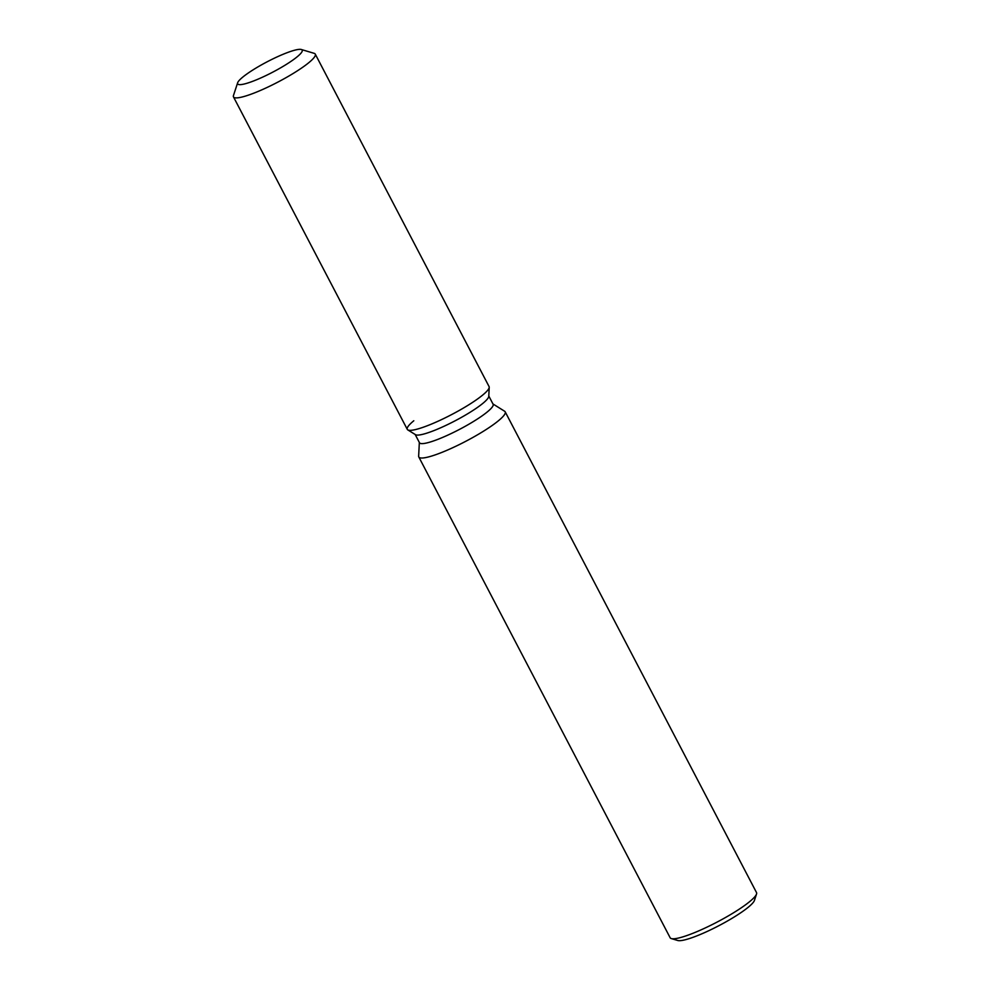 <?xml version="1.0" encoding="UTF-8"?>
<svg xmlns="http://www.w3.org/2000/svg" width="990" height="990" viewBox="0 0 990 990"><rect width="100%" height="100%" fill="white"/><g stroke="black" fill="none" stroke-linecap="round" stroke-linejoin="round"><path stroke-width="1.49" d="M284.637 65.451A36.407 5.878 -27.6 0 0 302.185 50.131A36.407 5.878 -27.6 0 0 255.21 68.533A36.407 5.878 -27.6 0 0 237.662 83.853A36.407 5.878 -27.6 0 0 284.637 65.451A36.407 5.878 -27.6 0 0 302.185 50.131A36.407 5.878 -27.6 0 0 301.306 49.5A36.407 5.878 -27.6 0 0 255.21 68.533A36.407 5.878 -27.6 0 0 237.649 82.776A36.407 5.878 -27.6 0 0 237.662 83.853A36.407 5.878 -27.6 0 0 284.637 65.451M413.795 420.775A46.146 7.462 -27.6 0 0 407.781 429.883L415.478 434.672A41.543 6.707 -27.6 0 0 468.617 413.189A41.543 6.707 -27.6 0 0 488.775 396.359L489.221 387.3A46.146 7.462 -27.6 0 0 489.072 386.583L315.278 54.141A46.146 7.462 -27.6 0 0 314.164 53.336L301.306 49.5M466.835 406.011A46.146 7.462 -27.6 0 0 489.221 387.3A46.146 7.462 -27.6 0 1 466.835 406.011A46.146 7.462 -27.6 0 1 407.781 429.883A46.146 7.462 -27.6 0 0 466.835 406.011M415.169 434.486L419.475 442.728A41.543 6.707 -27.6 0 0 473.084 421.728A41.543 6.707 -27.6 0 0 493.107 404.242L488.788 396M419.339 442.443L418.646 456.204A48.733 7.871 -27.6 0 0 418.807 456.972A48.733 7.871 -27.6 0 0 481.685 432.321A48.733 7.871 -27.6 0 0 505.185 411.815A48.733 7.871 -27.6 0 0 504.64 411.258L492.958 403.957M418.807 456.972L670.143 937.74A48.733 7.871 -27.6 0 0 671.319 938.582A48.733 7.871 -27.6 0 0 733.033 913.089A48.733 7.871 -27.6 0 0 756.533 894.032A48.733 7.871 -27.6 0 0 756.521 892.584L505.185 411.815M671.319 938.582L677.754 940.5A43.857 7.091 -27.6 0 0 733.293 917.557A43.857 7.091 -27.6 0 0 754.442 900.405L756.533 894.032M237.649 82.776L233.467 95.523A46.146 7.462 -27.6 0 0 233.479 96.896A46.146 7.462 -27.6 0 0 293.028 73.557A46.146 7.462 -27.6 0 0 315.278 54.141M233.479 96.896L407.274 429.351A46.146 7.462 -27.6 0 0 407.781 429.883L415.478 434.672M488.775 396.359L489.221 387.3"/></g></svg>
